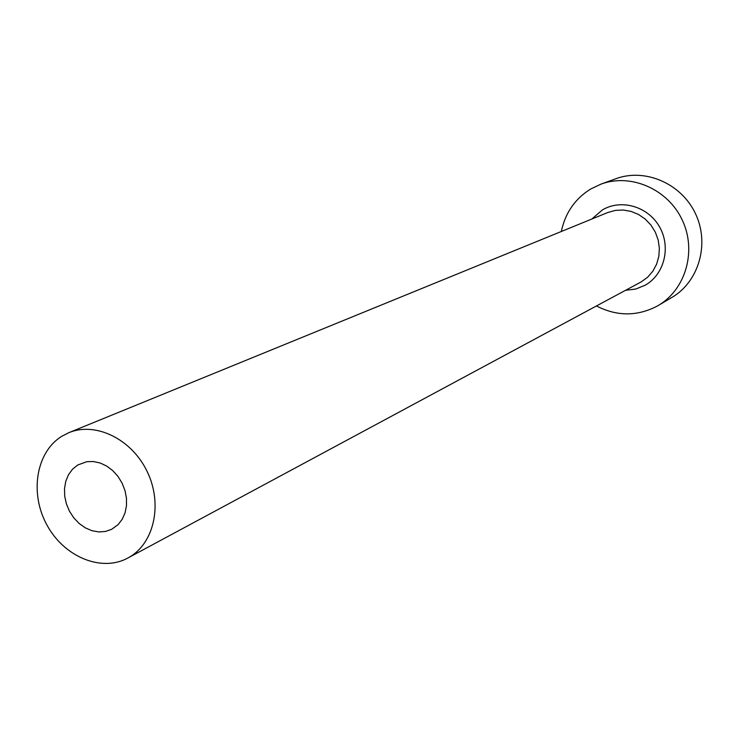 <?xml version="1.0" encoding="UTF-8"?>
<svg xmlns="http://www.w3.org/2000/svg" width="739" height="739" viewBox="0 0 739 739"><rect width="100%" height="100%" fill="white"/><g stroke="black" fill="none" stroke-linecap="round" stroke-linejoin="round"><path stroke-width="1.11" d="M77.65 465.034L72.514 469.219L68.496 474.715L65.789 481.265L64.515 488.544L64.718 496.211L66.399 503.887L69.475 511.222L73.789 517.863L79.156 523.489L85.299 527.84L91.941 530.704L98.777 531.932L105.455 531.461L111.663 529.309L118.138 524.579L122.212 519.268L125.039 512.884L126.48 505.735L126.452 498.151L124.965 490.484L122.092 483.121L117.954 476.387L112.753 470.623L106.749 466.097L100.218 463.02L93.474 461.524L86.842 461.681L77.65 465.034M129.039 557.372C154.322 543.165 162.931 503.73 147.116 471.436C131.616 438.984 95.479 421.479 68.773 432.712L61.679 436.352C36.017 452.213 29.477 493.273 46.89 524.921C63.942 556.781 101.354 572.476 127.865 558.019L129.039 557.372M596.456 305.964C616.926 316.431 637.147 316.486 657.1 306.149L658.227 305.503C685.755 289.54 696.951 250.77 682.236 219.991C667.834 189.055 630.801 173.028 600.983 184.122L590.378 189.184C574.868 198.985 565.187 213.091 561.326 231.483M658.227 305.503L671.834 297.466C698.863 281.79 709.883 243.842 695.501 213.728C681.423 183.484 645.129 167.845 615.846 178.727L600.983 184.122M591.902 218.993L602.267 210.024C621 198.625 647.992 206.347 659.474 226.762C671.243 247.011 664.352 274.548 645.156 285.217L635.697 289.06L625.545 290.316M127.865 558.019L641.341 281.808L647.669 277.18L652.851 271.204L656.629 264.156L658.846 256.359L659.364 248.175L658.181 239.981L655.327 232.166L650.948 225.099L645.258 219.104L638.505 214.458L631.014 211.391L623.153 210.015L615.264 210.412L607.726 212.536L68.773 432.712"/></g></svg>
